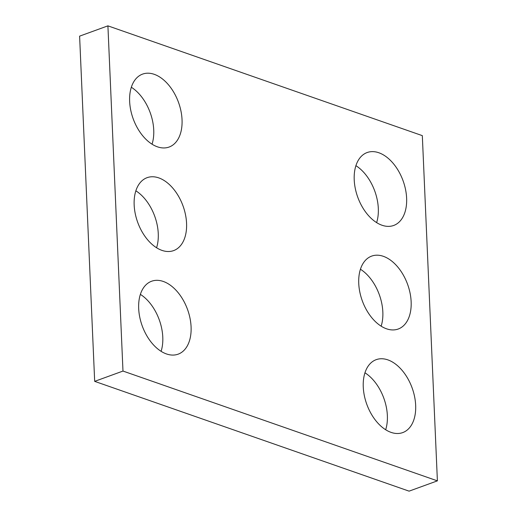 <?xml version="1.0" encoding="UTF-8"?>
<svg xmlns="http://www.w3.org/2000/svg" width="517" height="517" viewBox="0 0 517 517"><rect width="100%" height="100%" fill="white"/><g stroke="black" fill="none" stroke-linecap="round" stroke-linejoin="round"><path stroke-width="0.78" d="M422.324 135.641L107.911 25.85L122.981 371.057L437.395 480.855L422.324 135.641M437.395 480.855L409.089 491.15L94.676 381.359L79.605 36.145L107.911 25.85M94.676 381.359L122.981 371.057M140.378 294.38A38.801 24.105 -110 0 1 162.784 337.149A38.801 24.105 -110 0 1 161.091 351.321M191.083 326.854A38.801 24.105 -110 0 1 178.152 354.164A38.801 24.105 -110 0 1 142.233 325.943A38.801 24.105 -110 0 1 151.617 281.235A38.801 24.105 -110 0 1 191.083 326.854M135.855 190.818A38.801 24.105 -110 0 1 158.26 233.587A38.801 24.105 -110 0 1 156.567 247.759M186.566 223.286A38.801 24.105 -110 0 1 173.628 250.603A38.801 24.105 -110 0 1 137.716 222.381A38.801 24.105 -110 0 1 147.099 177.674A38.801 24.105 -110 0 1 186.566 223.286M131.331 87.257A38.801 24.105 -110 0 1 153.736 130.025A38.801 24.105 -110 0 1 152.043 144.198M182.042 119.724A38.801 24.105 -110 0 1 169.104 147.041A38.801 24.105 -110 0 1 133.192 118.82A38.801 24.105 -110 0 1 142.576 74.112A38.801 24.105 -110 0 1 182.042 119.724M364.957 372.802A38.801 24.105 -110 0 1 387.362 415.571A38.801 24.105 -110 0 1 385.669 429.743M415.662 405.276A38.801 24.105 -110 0 1 402.73 432.593A38.801 24.105 -110 0 1 366.812 404.365A38.801 24.105 -110 0 1 376.195 359.664A38.801 24.105 -110 0 1 415.662 405.276M360.433 269.241A38.801 24.105 -110 0 1 382.838 312.01A38.801 24.105 -110 0 1 381.145 326.182M411.144 301.715A38.801 24.105 -110 0 1 398.206 329.025A38.801 24.105 -110 0 1 362.294 300.804A38.801 24.105 -110 0 1 371.678 256.102A38.801 24.105 -110 0 1 411.144 301.715M355.909 165.679A38.801 24.105 -110 0 1 378.315 208.448A38.801 24.105 -110 0 1 376.622 222.62M406.621 198.153A38.801 24.105 -110 0 1 393.683 225.464A38.801 24.105 -110 0 1 357.77 197.242A38.801 24.105 -110 0 1 367.154 152.534A38.801 24.105 -110 0 1 406.621 198.153"/></g></svg>
